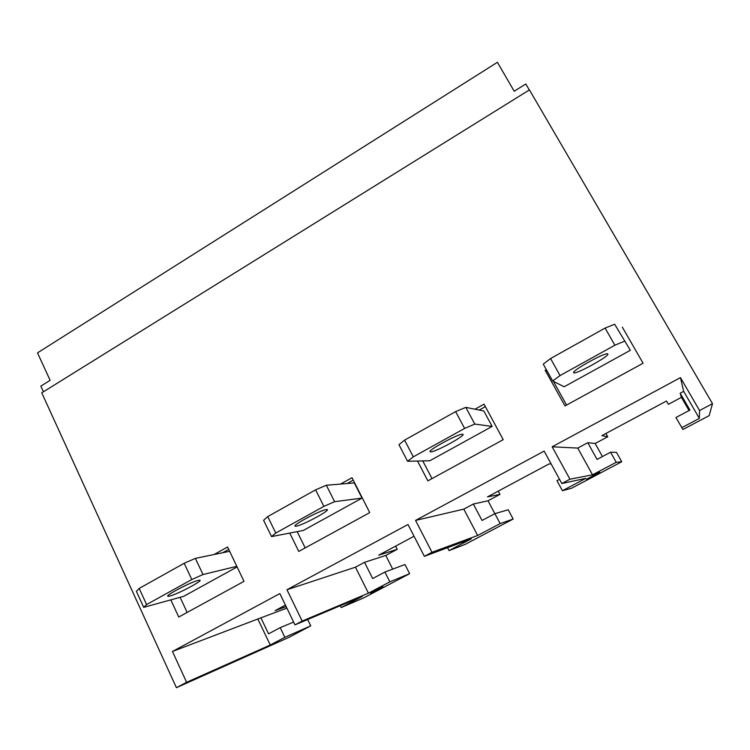 <?xml version="1.0" encoding="UTF-8"?>
<svg xmlns="http://www.w3.org/2000/svg" width="750" height="750" viewBox="0 0 750 750"><rect width="100%" height="100%" fill="white"/><g stroke="black" fill="none" stroke-linecap="round" stroke-linejoin="round"><path stroke-width="1.12" d="M414.037 536.241L378.675 555.178L397.219 549.328L395.587 546.122M397.219 549.328L385.772 555.441L364.528 562.322L372.675 578.55L384.9 572.053L389.85 581.859L409.622 573.675L404.953 564.516L384.9 572.053M340.303 605.7L341.212 607.547L362.353 596.381L294.984 624.872L279.853 593.578L172.463 651.469L186.609 682.294L176.409 687.694L288.778 637.444L310.753 625.847L307.669 619.509M689.044 410.559L681.413 397.359L680.175 393.216L689.934 410.081L675.938 417.516L682.913 429.488L709.153 415.641L712.5 403.678L529.425 89.897L41.747 392.822L176.409 687.694M681.413 397.359L668.428 404.306L666.469 401.025L601.875 435.628L607.734 436.762L605.897 433.472M607.734 436.762L595.163 443.484L587.784 442.716L597.056 459.403L610.584 452.222L616.219 462.3L621.741 461.756L616.472 452.353L610.584 452.222M602.438 456.544L595.163 443.484M559.538 479.325L556.959 480.694L562.425 490.716L571.462 488.288L621.741 461.756M494.85 513.675L488.006 500.775L499.997 494.363L498.263 491.119M513.169 519.047L508.219 509.766L494.887 513.656L500.166 523.594L513.169 519.047L465.234 544.341L449.053 550.594L471.272 538.856L424.359 556.331L431.991 552.291L477.656 535.481L500.166 523.594M392.7 569.128L385.772 555.441M341.212 607.547L363.863 597.825L409.622 573.675M294.984 624.872L302.175 621.066L286.969 589.734L408 524.494L424.359 556.331M286.969 589.734L355.444 567.188L364.528 562.322M286.144 606.581L275.062 610.678L285.431 605.119M286.884 608.119L260.906 617.831L268.556 633.834L280.2 627.647L284.85 637.312L310.753 625.847M293.634 622.078L280.2 627.647M186.609 682.294L270.262 645.019L284.85 637.312M43.416 391.781L40.828 386.128L50.119 380.334L37.5 352.866L497.409 62.306L514.191 91.228L525.816 83.991L529.303 89.972M712.5 403.678L699.562 410.531L699.347 418.397L683.672 391.341L680.175 393.216M681.778 427.678L699.347 418.397M562.425 490.716L585.806 478.369L561.825 483.506L569.944 479.203L592.528 474.816L616.219 462.3M599.766 472.266L586.444 479.288L599.766 472.266M488.006 500.775L473.353 504.019L482.044 520.472L494.887 513.656M499.997 494.363L487.481 496.894L548.859 464.025L551.1 463.875M447.553 547.697L449.053 550.594M302.175 621.066L368.438 593.166L389.85 581.859M382.884 586.753L370.538 593.231L382.884 586.753M355.444 567.188L368.438 593.166M561.825 483.506L544.125 451.116L415.556 520.416L431.991 552.291M699.562 410.531L680.466 377.616L552.159 446.784L569.944 479.203M289.772 533.072L298.772 551.419L369.741 512.625L352.013 477.703L340.584 484.059M547.275 371.334L545.128 370.153L564.984 405.919L643.078 363.234L622.341 327.159M417.516 461.044L427.856 480.872L503.212 439.678L484.041 404.175L474.994 409.209M214.069 554.522L227.578 546.994L244.003 581.353L178.753 617.016L170.812 599.869M172.463 651.469L260.906 617.831M270.262 645.019L258.019 619.378M680.466 377.616L683.672 391.341M552.159 446.784L577.744 448.087L587.784 442.716M577.744 448.087L592.528 474.816M415.556 520.416L463.809 509.128L473.353 504.019M463.809 509.128L477.656 535.481M347.137 483.516L353.241 480.122M297.169 531.647L305.184 547.913M553.406 381.366L566.559 405.056M479.213 410.062L485.372 406.631M422.747 460.912L431.991 478.603M222.675 552.741L228.722 549.375M180.113 597.3L187.144 612.431M303.281 530.466L362.025 498.103L334.603 501.684L326.353 485.25L315.609 489.834L267.731 516.591L263.597 520.294L271.537 536.587L303.281 530.466M326.353 485.25L354.319 482.916L362.025 498.103M614.663 324.244L630.337 350.297L614.663 324.244L605.1 328.078L550.566 358.547L543.263 364.116L552.638 380.981L564.141 386.766L630.337 350.297M465.825 407.362L483.825 410.991L492.15 426.422L474.788 424.078L465.825 407.362L455.625 411.6L404.578 440.119L398.962 444.703L407.578 461.288L429.844 460.744L492.15 426.422M236.822 566.316L202.997 574.538L191.812 579.525L146.597 604.566L143.7 607.35L183.797 596.287L237.103 566.925M271.537 536.587L275.766 533.034L323.878 506.381L334.603 501.684M296.306 526.144C302.812 525.244 331.425 509.803 327.037 509.541L326.288 509.569C320.306 510.113 290.559 526.153 295.397 526.2L296.306 526.144M552.638 380.981L560.062 375.572L614.888 345.216L624.412 341.25M607.809 353.944L607.753 353.888C605.953 351.684 570.15 371.606 573.787 372.75L573.806 372.769C575.822 374.756 610.359 355.669 607.809 353.944M407.578 461.288L413.306 456.853L464.616 428.438L474.788 424.078M462.581 434.222C458.747 433.35 425.878 451.312 430.35 451.828L430.669 451.866C435.131 452.325 466.753 435.028 462.797 434.269L462.581 434.222M143.7 607.35L136.378 591.337L139.191 588.413L184.2 563.269L195.384 558.384L229.631 551.297M202.997 574.538L195.384 558.384M198.131 580.416C190.472 582.103 163.191 596.606 168.234 596.297L169.903 596.016C178.022 594.028 204.234 580.069 199.594 580.191L198.131 580.416M323.878 506.381L315.609 489.834M275.766 533.034L267.731 516.591M560.062 375.572L550.566 358.547M614.888 345.216L605.1 328.078M413.306 456.853L404.578 440.119M464.616 428.438L455.625 411.6M146.597 604.566L139.191 588.413M191.812 579.525L184.2 563.269M295.134 525.675L295.397 526.2M167.963 595.716L168.234 596.297"/></g></svg>
